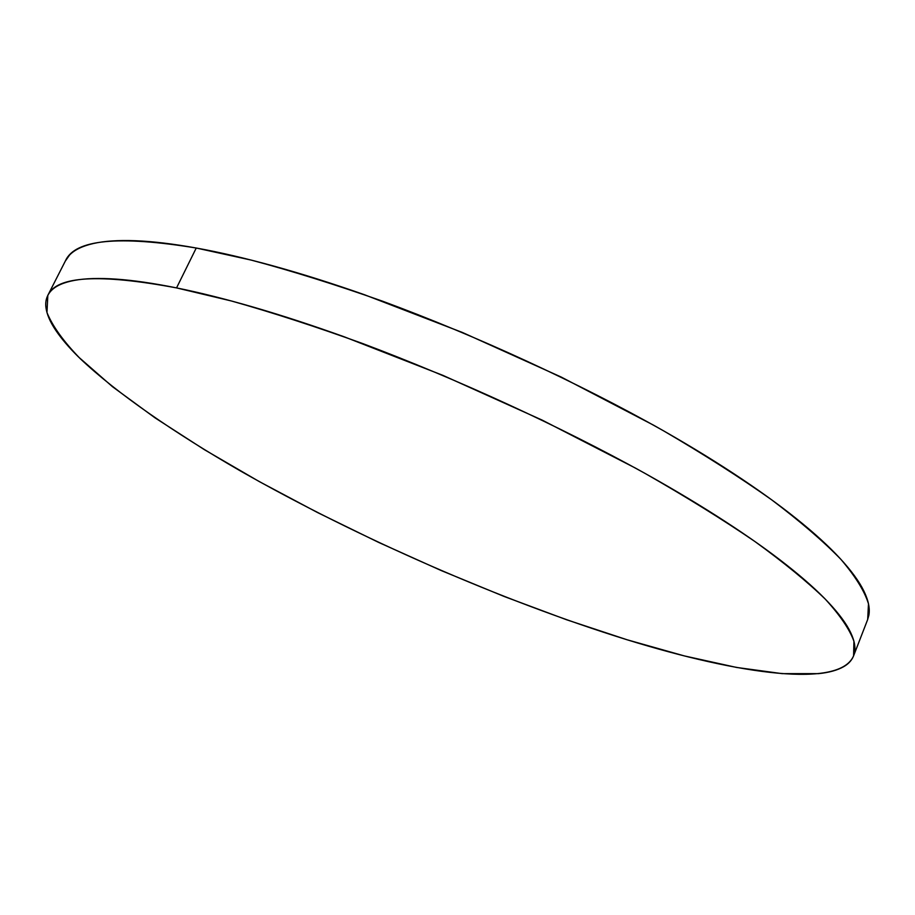 <?xml version="1.0" encoding="UTF-8"?>
<svg xmlns="http://www.w3.org/2000/svg" width="915" height="915" viewBox="0 0 915 915"><rect width="100%" height="100%" fill="white"/><g stroke="black" fill="none" stroke-linecap="round" stroke-linejoin="round"><path stroke-width="1.37" d="M176.549 287.905L231.484 301.001C272.19 312.484 315.95 326.678 362.763 343.582C458.015 379.382 559.511 426.093 644.915 473.329C686.078 496.845 722.69 519.537 754.738 541.394C783.755 562.439 807.282 581.7 825.319 599.176C840.176 615.44 849.703 629.486 853.924 641.301L853.592 655.838C839.753 688.469 740.041 674.687 627.118 639.779C501.74 600.812 358.223 537.974 240.451 470.973C173.987 432.623 116.948 393.416 80.131 358.554C63.627 341.592 52.578 326.255 46.974 312.564L47.82 295.396C56.433 276.01 99.346 273.505 176.549 287.905L196.245 248.022L176.549 287.905C199.744 292.594 225.525 299.056 253.89 307.28C282.3 315.538 312.53 325.42 344.543 336.926L442.974 375.39L542.321 420.191L635.49 468.114C664.919 484.31 691.832 500.185 716.251 515.728C740.601 531.249 761.863 545.981 780.038 559.911C798.143 573.819 812.932 586.595 824.404 598.238C835.818 609.87 843.985 620.176 848.903 629.165C853.787 638.144 855.697 645.75 854.633 651.983C853.546 658.205 849.898 663.101 843.687 666.669C837.454 670.226 829.104 672.548 818.616 673.646L782.096 673.634L736.575 667.447L684.294 655.906L627.118 639.779L566.682 619.787L504.348 596.546L441.316 570.594L378.707 542.435L317.585 512.572L259.082 481.473L204.422 449.7L155.012 417.846L112.476 386.69L78.679 357.136C69.048 347.631 61.397 338.687 55.746 330.304C50.096 321.92 46.837 314.325 45.944 307.531C45.075 300.738 46.94 295.007 51.549 290.341C56.192 285.686 63.867 282.346 74.561 280.356C85.289 278.377 99.175 277.966 116.205 279.132C133.293 280.322 153.411 283.238 176.549 287.905M853.695 655.575L867.683 619.501L868.484 603.797C864.606 591.204 855.433 576.416 840.976 559.431C823.34 541.268 800.213 521.378 771.62 499.784C739.983 477.413 703.795 454.332 663.02 430.519C578.394 382.802 477.516 336.24 382.527 301.184C335.816 284.702 292.079 271.012 251.339 260.123L196.245 248.022C118.63 235.304 75.053 239.524 65.525 260.672L47.992 295.053M65.32 261.072L69.517 255.102C74.412 249.921 82.316 246.066 93.239 243.55C104.196 241.034 118.275 240.096 135.489 240.737C152.748 241.411 172.992 243.836 196.245 248.022C219.543 252.231 245.38 258.247 273.768 266.071C302.202 273.928 332.397 283.467 364.353 294.687L462.441 332.488L561.238 377.072L653.687 425.246C682.842 441.602 709.491 457.706 733.613 473.547C757.677 489.365 778.654 504.451 796.542 518.794C814.373 533.102 828.876 546.324 840.073 558.459C851.225 570.56 859.139 581.38 863.806 590.896C868.438 600.4 870.119 608.532 868.85 615.303L867.557 619.821"/></g></svg>
